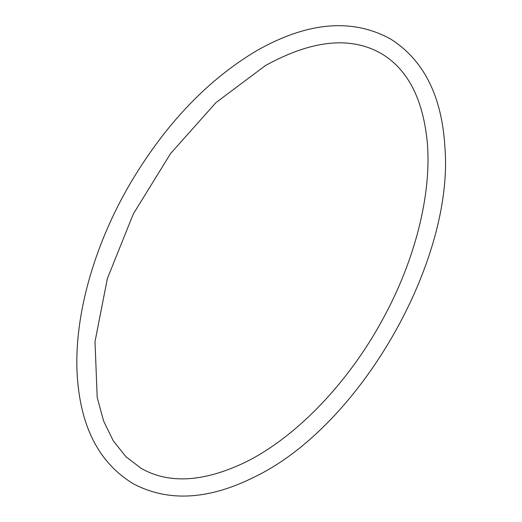 <?xml version="1.0" encoding="UTF-8"?>
<svg xmlns="http://www.w3.org/2000/svg" width="522" height="522" viewBox="0 0 522 522"><rect width="100%" height="100%" fill="white"/><g stroke="black" fill="none" stroke-linecap="round" stroke-linejoin="round"><path stroke-width="0.39" stroke-dasharray="2.61 1.96" d=""/><path stroke-width="0.78" d="M256.726 50.66C206.973 80.271 164.469 125.13 129.215 185.238C93.66 246.612 74.183 316.417 77.112 373.308C79.964 426.18 98.834 463.073 133.723 483.992C168.606 502.19 208.872 499.835 254.527 476.938C360.128 426.311 454.394 260.98 444.888 146.721C441.808 95.95 423.714 60.05 390.606 39.013C352.187 17.957 307.562 21.839 256.726 50.66M265.359 65.615L216.01 102.56L170.635 153.488L133.325 213.929L107.362 278.572L95.004 341.675L97.203 397.51L103.63 421.032L113.32 440.894L125.946 456.743L141.221 468.397C168.893 484.109 203.397 482.152 244.746 462.531C295.439 437.834 348.22 383.252 382.854 319.04C415.238 260.015 431.72 193.949 427.309 142.63C423.068 98.736 407.591 68.963 380.864 53.316C350.066 36.025 311.562 40.122 265.359 65.615"/></g></svg>
